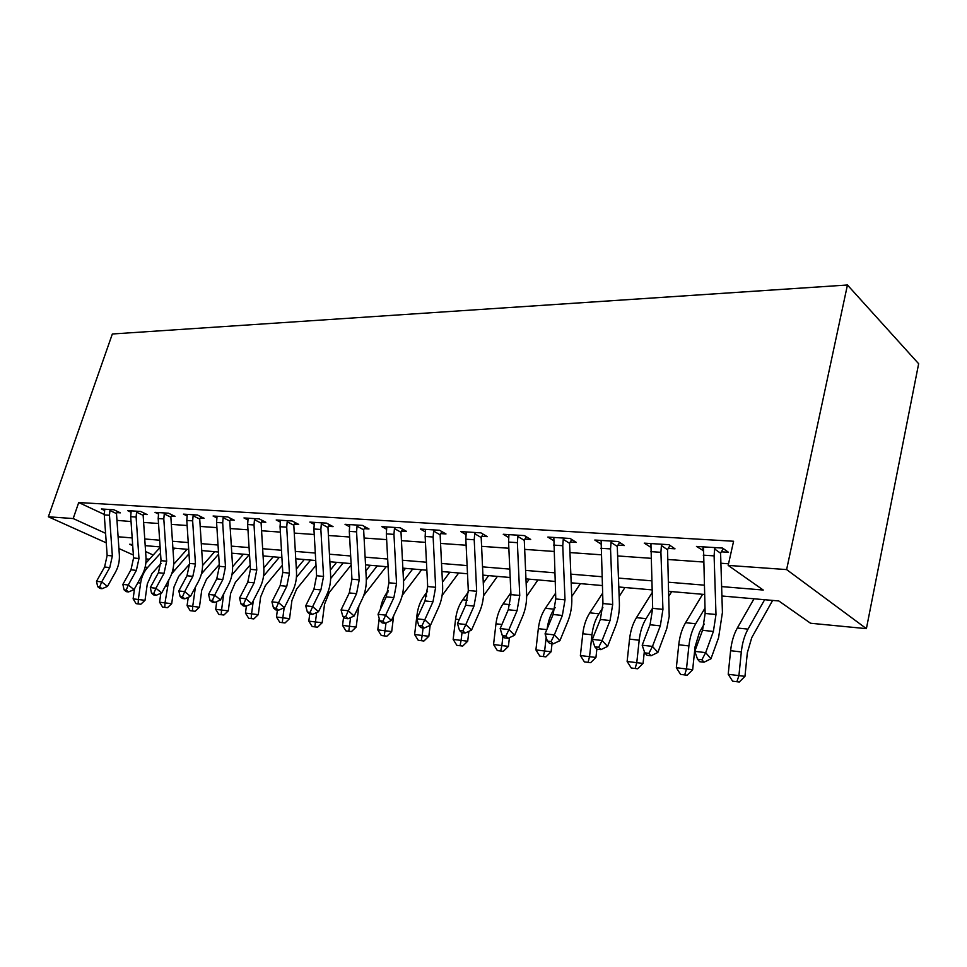 <?xml version="1.0" encoding="UTF-8"?>
<svg xmlns="http://www.w3.org/2000/svg" width="967" height="967" viewBox="0 0 967 967"><rect width="100%" height="100%" fill="white"/><g stroke="black" fill="none" stroke-linecap="round" stroke-linejoin="round"><path stroke-width="1.45" d="M149.401 559.228L146.041 558.902M721.902 595.986L778.81 600.954L810.551 623.244L866.396 628.647L918.65 363.737L847.443 284.999L112.341 333.99L48.35 516.777L73.19 518.554L105.584 533.313M721.612 586.594L763.253 590.039L728.175 565.405L733.59 541.254L78.714 502.538L104.255 514.456M116.922 520.367L131.041 521.539M143.587 522.434L158.515 523.485M171.304 524.392L187.115 525.504M200.157 526.435L216.91 527.619M230.206 528.55L247.975 529.807M261.537 530.774L280.382 532.104M294.222 533.083L314.227 534.497M328.357 535.5L349.619 536.999M364.051 538.015L386.655 539.622M401.402 540.662L425.444 542.354M440.529 543.43L466.13 545.231M481.554 546.331L508.847 548.253M524.634 549.377L553.765 551.432M569.926 552.58L601.039 554.78M617.599 555.94L650.864 558.297M667.834 559.494L703.456 562.02M720.862 563.241L728.538 563.785M723.316 548.603L721.322 551.819L728.465 552.278L722.567 548.071L696.47 546.428L703.384 550.658M670.058 545.436L668.233 548.374L675.002 548.821L668.971 544.699L644.264 543.14L650.779 547.249M619.617 542.427L617.949 545.11L624.368 545.533L618.215 541.508L594.802 540.033L600.93 543.974M571.775 539.538L570.24 542.016L576.332 542.414L570.083 538.474L547.854 537.072L553.68 540.686M526.326 536.794L524.912 539.078L530.702 539.453L524.38 535.597L503.251 534.268L508.775 537.592M483.113 534.159L481.808 536.286L487.308 536.637L480.925 532.865L460.812 531.596L466.07 534.666M441.955 531.645L440.734 533.615L445.992 533.953L439.55 530.254L420.391 529.058L425.383 531.886M402.719 529.239L401.583 531.076L406.587 531.403L400.108 527.777L381.832 526.628L386.607 529.263M365.272 526.93L364.208 528.659L368.995 528.961L362.48 525.407L345.026 524.307L349.583 526.773M329.493 524.718L328.502 526.338L333.071 526.628L326.544 523.147L309.851 522.095L314.202 524.392M295.261 522.603L294.331 524.126L298.706 524.404L292.167 520.983L276.199 519.98L280.357 522.132M262.504 520.572L261.634 521.999L265.816 522.265L259.277 518.916L243.974 517.949L247.963 519.98M231.101 518.614L230.279 519.968L234.304 520.222L227.753 516.934L213.091 516.015L216.91 517.913M200.991 516.741L200.217 518.01L204.073 518.264L197.534 515.036L183.464 514.142L187.127 515.943M172.09 514.94L171.352 516.136L175.051 516.378L168.524 513.211L155.01 512.353L158.528 514.057M144.313 513.199L143.612 514.347L147.177 514.577L140.662 511.458L127.68 510.636L131.053 512.244M117.611 511.531L116.947 512.619L120.367 512.836L113.876 509.766L101.39 508.98L104.641 510.503M78.714 502.538L73.19 518.554M728.175 565.405L786.618 569.587L847.443 284.999M48.35 516.777L106.261 542.838M118.905 548.531L133.361 555.034M132.636 544.53L129.614 544.264L132.709 545.678M145.582 551.541L153.209 555.022M704.52 594.475L668.959 591.369M652 589.882L618.783 586.981M602.248 585.543L571.171 582.823M555.034 581.421L525.939 578.882M510.177 577.504L482.908 575.123M467.496 573.769L441.919 571.533M426.858 570.228L402.828 568.125M388.093 566.843L365.514 564.873M351.094 563.604L329.856 561.754M315.726 560.522L295.733 558.769M281.905 557.56L263.072 555.916M249.51 554.732L231.754 553.184M218.469 552.024L201.728 550.561M188.686 549.425L172.888 548.047M160.099 546.923L145.183 545.63M866.396 628.647L786.618 569.587M118.071 536.77L132.177 537.93M144.724 538.97L159.652 540.202M172.428 541.254L188.239 542.56M201.269 543.635L218.022 545.025M231.318 546.113L249.075 547.588M262.625 548.7L281.47 550.259M295.298 551.395L315.302 553.051M329.421 554.212L350.67 555.977M365.091 557.161L387.682 559.023M402.417 560.244L426.447 562.226M441.52 563.471L467.109 565.586M482.521 566.855L509.802 569.104M525.565 570.409L554.671 572.815M570.82 574.144L601.897 576.719M618.445 578.085L651.673 580.829M668.632 582.219L704.218 585.156M117.37 520.572L117.007 521.636M703.287 546.851L702.429 550.598M651.033 544.397L650.356 547.213M715.991 614.504L713.392 631.451L705.668 652.628L710.926 658.817L718.578 637.712L722.422 612.425L720.596 553.233L714.601 548.99L714.105 555.88L715.991 614.504L705.148 613.453L702.538 630.303L694.789 651.359L705.668 652.628L701.909 659.772L697.558 659.24L699.685 661.706L704.024 662.226L701.909 659.772M721.322 551.819L720.596 553.233M714.601 548.99L715.399 547.624L703.492 546.875L705.148 613.453M704.024 662.226L710.926 658.817M694.789 651.359L697.558 659.24M772.633 600.422L751.758 637.628L747.334 652.785L744.965 676.344L739.308 682.001L736.878 681.723L732.599 681.167L728.211 674.265L730.605 650.706C731.572 641.87 733.808 634.304 737.325 628.018L754.018 598.791M728.211 674.265L738.921 675.631L741.314 651.939C742.281 643.043 744.505 635.44 748.011 629.118L764.631 599.721M736.878 681.723L738.921 675.631L744.965 676.344M662.939 609.355L660.316 625.842L652.471 646.403L657.85 652.447L666.734 628.707L669.212 616.426L667.544 549.752L661.404 545.606L660.908 552.314L662.939 609.355L652.677 608.364L650.042 624.755L642.173 645.194L652.471 646.403L648.893 653.354L644.771 652.858L646.935 655.263L651.045 655.759L648.893 653.354M668.233 548.374L667.544 549.752M661.404 545.606L662.19 544.276L650.924 543.563L652.677 608.364M651.045 655.759L657.85 652.447M642.173 645.194L644.771 652.858M612.691 604.484L610.044 620.524L602.09 640.505L607.578 646.415L615.459 626.495C618.336 619.025 619.654 611.047 619.376 602.562L617.272 546.452L611.035 542.39L610.54 548.918L612.691 604.484L602.961 603.541L600.314 619.484L592.336 639.356L602.09 640.505L598.682 647.274L594.778 646.802L596.977 649.159L600.882 649.631L598.682 647.274M617.949 545.11L617.272 546.452M611.035 542.39L611.785 541.097L601.099 540.432L602.961 603.541M600.882 649.631L607.578 646.415M592.336 639.356L594.778 646.802M565.018 599.854L562.359 615.471L554.321 634.908L559.893 640.698L567.859 621.322C570.772 614.045 572.089 606.285 571.799 598.017L569.587 543.321L563.253 539.356L562.758 545.714L565.018 599.854L555.783 598.96L553.112 614.492L545.062 633.82L554.321 634.908L551.069 641.52L547.358 641.061L549.594 643.369L553.305 643.817L551.069 641.52M570.24 542.016L569.587 543.321M563.253 539.356L563.991 538.087L553.837 537.447L555.783 598.96M553.305 643.817L559.893 640.698M545.062 633.82L547.358 641.061M704.29 624.029L699.564 632.043L695.068 646.79L692.674 669.708L687.138 675.22L680.599 674.41L676.344 667.689L678.749 644.759C679.716 636.153 681.989 628.804 685.579 622.7L702.598 594.306M676.344 667.689L686.497 668.983L688.903 645.92C689.87 637.277 692.142 629.88 695.708 623.739L704.967 608.146M684.66 674.942L686.497 668.983L692.674 669.708M644.336 651.577L643.067 663.422L637.652 668.789L631.27 668.004L627.124 661.452L629.541 639.114C630.52 630.738 632.829 623.582 636.467 617.647L652.109 592.686M627.124 661.452L636.769 662.685L639.187 640.227C640.154 631.802 642.451 624.609 646.089 618.638L652.665 608.05M671.702 591.611L669.116 595.805M635.126 668.499L636.769 662.685L643.067 663.422M596.869 649.038L595.938 657.451L590.632 662.673L584.406 661.912L580.381 655.529L582.799 633.76C583.778 625.589 586.099 618.626 589.797 612.848L602.55 593.291M580.381 655.529L589.544 656.69L591.961 634.811C592.94 626.604 595.261 619.593 598.948 613.791L602.9 607.663M624.936 587.525L619.146 596.53M588.069 662.383L589.544 656.69L595.938 657.451M519.738 595.467L517.067 610.673L508.968 629.59L514.601 635.259L522.627 616.402C525.577 609.319 526.894 601.752 526.604 593.69L524.283 540.348L517.865 536.467L517.381 542.668L519.738 595.467L510.951 594.608L508.279 609.754L500.169 628.562L508.968 629.59L505.85 636.044L502.332 635.621L504.593 637.869L508.11 638.305L505.85 636.044M524.912 539.078L524.283 540.348M517.865 536.467L518.578 535.235L508.944 534.63L508.569 542.076L510.951 594.608M508.11 638.305L514.601 635.259M500.169 628.562L502.332 635.621M552.024 643.671L551.105 651.77L545.908 656.871L539.828 656.122L535.911 649.897L538.329 628.659C539.308 620.693 541.653 613.9 545.376 608.279L555.542 593.291M535.911 649.897L544.626 650.996L546.174 637.326M547.153 628.816C548.204 621.14 550.513 614.601 554.091 609.174L555.155 607.59M571.219 583.717L571.775 582.883M580.405 583.633L571.751 596.591M543.309 656.569L544.626 650.996L551.105 651.77M476.671 591.284L473.987 606.116L465.84 624.537L471.533 630.097L479.608 611.724C482.569 604.834 483.899 597.449 483.585 589.58L481.191 537.519L474.712 533.711L474.217 539.767L476.671 591.284L468.306 590.474L465.635 605.233L457.476 623.558L465.84 624.537L462.855 630.835L459.506 630.436L461.791 632.648L465.139 633.059L462.855 630.835M481.808 536.286L481.191 537.519M474.712 533.711L475.401 532.515L466.227 531.935L465.84 539.199L468.306 590.474M465.139 633.059L471.533 630.097M457.476 623.558L459.506 630.436M435.646 587.307L432.974 601.776L424.791 619.738L430.52 625.178L438.643 607.264C441.617 600.543 442.946 593.339 442.62 585.651L440.142 534.836L433.615 531.101L433.131 536.999L435.646 587.307L427.68 586.534L425.009 600.93L416.813 618.795L424.791 619.738L421.926 625.891L418.735 625.504L421.044 627.668L424.223 628.054L421.926 625.891M440.734 533.615L440.142 534.836M433.615 531.101L434.292 529.928L425.553 529.384L425.154 536.467L427.68 586.534M424.223 628.054L430.52 625.178M416.813 618.795L418.735 625.504M396.543 583.512L393.871 597.642L385.664 615.157L391.43 620.488L399.576 603.021C402.55 596.458 403.88 589.423 403.553 581.916L401.015 532.261L394.439 528.611L393.956 534.376L396.543 583.512L388.939 582.775L386.268 596.832L378.049 614.263L385.664 615.157L382.92 621.165L379.874 620.802L382.183 622.917L385.229 623.292L382.92 621.165M401.583 531.076L401.015 532.261M394.439 528.611L395.104 527.462L386.764 526.942L386.341 533.857L388.939 582.775M385.229 623.292L391.43 620.488M378.049 614.263L379.874 620.802M359.216 579.886L356.545 593.69L348.325 610.781L354.115 616.015L362.274 598.96C365.26 592.566 366.59 585.688 366.251 578.351L363.652 529.807L357.053 526.229L356.581 531.862L359.216 579.886L351.952 579.185L349.28 592.916L341.061 609.935L348.325 610.781L345.69 616.656L342.777 616.305L345.11 618.397L348.011 618.747L345.69 616.656M364.208 528.659L363.652 529.807M357.053 526.229L357.705 525.105L349.74 524.61L349.305 531.366L351.952 579.185M348.011 618.747L354.115 616.015M341.061 609.935L342.777 616.305M323.558 576.429L320.887 589.918L312.667 606.599L318.469 611.736L326.628 595.092C329.626 588.843 330.944 582.122 330.605 574.942L327.958 527.474L321.334 523.957L320.863 529.457L323.558 576.429L316.608 575.752L313.949 589.181L305.717 605.789L312.667 606.599L310.129 612.353L307.349 612.026L309.682 614.069L312.462 614.408L310.129 612.353M328.502 526.338L327.958 527.474M321.334 523.957L321.963 522.857L314.36 522.385L313.912 528.997L316.608 575.752M312.462 614.408L318.469 611.736M305.717 605.789L307.349 612.026M509.416 637.688L508.412 646.367L503.311 651.335L497.364 650.598L493.557 644.53L495.974 623.8C496.953 616.027 499.31 609.403 503.07 603.928L510.866 592.807M493.557 644.53L501.861 645.581L502.949 636.226M526.145 583.56L529.215 579.16M537.942 579.922L526.652 596.252M500.688 651.033L501.861 645.581L508.412 646.367M468.862 631.33L467.702 641.206L462.697 646.053L456.883 645.34L453.16 639.405L455.59 619.17C456.557 611.579 458.938 605.124 462.709 599.782L468.342 592.009M453.16 639.405L461.09 640.408L462.008 632.672M483.282 583.016L488.601 575.619M497.413 576.38L483.488 595.865M460.05 645.751L461.09 640.408L467.702 641.206M430.158 625.347L428.828 636.274L423.933 641.012L418.24 640.311L414.613 634.521L417.031 614.746C417.998 607.336 420.379 601.027 424.187 595.817L427.559 591.284M414.613 634.521L422.18 635.476L423.099 627.921M442.451 582.158L449.812 572.234M458.684 573.008L442.088 595.539M421.274 640.71L422.18 635.476L428.828 636.274M393.654 615.713L391.695 631.572L386.885 636.201L381.312 635.512L377.783 629.855L379.209 618.397M377.783 629.855L385.011 630.774L385.99 622.953M380.333 609.415C381.409 602.61 383.754 596.82 387.356 592.034L388.287 590.813M403.505 581.07L412.716 568.995M403.009 571.594L405.499 568.354M421.636 569.768L402.26 595.358M384.213 635.887L385.011 630.774L391.695 631.572M358.902 606.007L356.17 627.075L351.444 631.596L345.993 630.931L342.548 625.383L343.599 617.043M342.548 625.383L349.474 626.265L350.562 617.611M347.298 597.038L349.764 591.877M366.3 579.837L377.215 565.888M365.84 570.941L370.301 565.284M386.171 566.674L363.701 595.587M348.761 631.282L349.474 626.265L356.17 627.075M289.435 573.117L286.788 586.304L278.569 602.61L284.383 607.651L292.542 591.381C295.527 585.277 296.845 578.701 296.494 571.678L293.811 525.226L287.187 521.781L286.715 527.172L289.435 573.117L282.799 572.476L280.14 585.603L271.92 601.837L278.569 602.61L276.127 608.243L273.468 607.917L275.8 609.923L278.46 610.25L276.127 608.243M294.331 524.126L293.811 525.226M287.187 521.781L287.791 520.717L280.515 520.258L280.055 526.725L282.799 572.476M278.46 610.25L284.383 607.651M271.92 601.837L273.468 607.917M351.166 564.982L329.263 592.469L324.525 604.266L322.156 622.76L317.527 627.196L312.184 626.531L308.811 621.116L309.718 614.069M308.811 621.116L315.435 621.95L316.644 612.546M330.641 578.58L343.2 562.915M330.327 570.095L336.576 562.335M314.831 626.882L315.435 621.95L322.156 622.76M256.787 569.95L254.128 582.847L245.932 598.791L251.746 603.734L259.893 587.839C262.879 581.856 264.196 575.438 263.834 568.548L261.114 523.087L254.478 519.702L254.019 524.972L256.787 569.95L250.417 569.333L247.77 582.182L239.562 598.041L245.932 598.791L243.575 604.302L241.025 604L243.37 605.971L245.908 606.273L243.575 604.302M261.634 521.999L261.114 523.087M254.478 519.702L255.083 518.65L248.108 518.215L247.649 524.537L250.417 569.333M245.908 606.273L251.746 603.734M239.562 598.041L241.025 604M316.004 565.26L296.651 588.988L291.913 600.531L289.556 618.626L285.011 622.966L279.777 622.325L276.477 617.019L277.384 610.117M276.477 617.019L282.835 617.816L284.153 607.747M296.422 577.335L310.588 560.074M296.337 569.08L304.23 559.518M282.316 622.651L282.835 617.816L289.556 618.626M225.48 566.904L222.845 579.535L214.662 595.128L220.488 599.975L228.611 584.431C231.596 578.592 232.902 572.295 232.539 565.562L229.783 521.032L223.147 517.708L222.688 522.869L225.48 566.904L219.388 566.311L216.753 578.895L208.57 594.415L214.662 595.128L212.389 600.531L209.948 600.241L212.293 602.175L214.722 602.465L212.389 600.531M230.279 519.968L229.783 521.032M223.147 517.708L223.74 516.68L217.043 516.257L216.584 522.458L219.388 566.311M214.722 602.465L220.488 599.975M208.57 594.415L209.948 600.241M282.364 565.248L265.369 585.639L260.631 596.941L258.286 614.661L253.813 618.916L248.688 618.276L245.461 613.078L246.392 606.067M245.461 613.078L251.565 613.852L253.306 600.688M263.544 576.114L279.294 557.343M263.798 567.943L273.178 556.799M251.13 618.602L251.565 613.852L258.286 614.661M195.467 563.991L192.844 576.368L184.685 591.611L190.499 596.385L198.598 581.167C201.571 575.45 202.877 569.285 202.514 562.685L199.722 519.049L193.11 515.798L192.651 520.85L195.467 563.991L189.617 563.423L186.994 575.752L178.835 590.934L184.685 591.611L182.485 596.917L180.152 596.627L182.485 598.525L184.818 598.815L182.485 596.917M200.217 518.01L199.722 519.049M193.11 515.798L193.678 514.795L187.26 514.384L186.788 520.451L189.617 563.423M184.818 598.815L190.499 596.385M178.835 590.934L180.152 596.627M250.151 565.006L235.332 582.424L230.605 593.496L228.272 610.866L223.873 615.024L218.844 614.408L215.689 609.307L216.729 601.607M215.689 609.307L221.552 610.056L223.74 593.738M231.911 574.93L249.22 554.707M232.588 566.722L243.358 554.2M221.189 614.71L221.552 610.056L228.272 610.866M166.65 561.198L164.039 573.322L155.905 588.25L161.719 592.928L169.793 578.036C172.755 572.44 174.048 566.396 173.673 559.929L170.869 517.164L164.269 513.961L163.81 518.904L166.65 561.198L161.03 560.655L158.419 572.718L150.296 587.585L155.905 588.25L153.789 593.436L151.541 593.17L153.874 595.031L156.122 595.309L153.789 593.436M171.352 516.136L170.869 517.164M164.269 513.961L164.825 512.969L158.661 512.583L158.189 518.53L161.03 560.655M156.122 595.309L161.719 592.928M150.296 587.585L151.541 593.17M219.267 564.571L206.455 579.342L201.74 590.184L199.432 607.203L195.116 611.289L190.173 610.673L187.09 605.68L188.227 597.352M187.09 605.68L192.723 606.394L195.407 587.162M201.438 573.878L218.602 554.164M202.574 565.514L214.674 551.698M192.421 610.963L192.723 606.394L199.432 607.203M138.97 558.515L136.371 570.385L128.273 585.011L134.062 589.616L142.113 575.027C145.062 569.539 146.355 563.628 145.981 557.282L143.152 515.338L136.565 512.196L136.117 517.043L138.97 558.515L133.567 557.983L130.968 569.817L122.869 584.382L128.273 585.011L126.23 590.1L124.066 589.846L126.387 591.683L128.551 591.937L126.23 590.1M143.612 514.347L143.152 515.338M136.565 512.196L137.109 511.229L131.186 510.854L130.702 516.68L133.567 557.983M128.551 591.937L134.062 589.616M122.869 584.382L124.066 589.846M189.641 563.991L178.702 576.368L174 587.005L171.703 603.698L167.448 607.687L162.601 607.095L159.579 602.199L160.812 593.315M159.579 602.199L164.994 602.888L168.838 579.801M171.715 573.757L188.976 553.753M173.685 564.317L187.09 549.28M164.765 607.373L164.994 602.888L171.703 603.698M112.353 555.928L109.767 567.569L101.704 581.892L107.482 586.425L115.496 572.126C118.433 566.759 119.715 560.957 119.34 554.732L116.499 513.598L109.924 510.503L109.476 515.254L112.353 555.928L107.156 555.421L104.569 567.025L96.519 581.288L101.704 581.892L99.722 586.896L97.655 586.643L99.964 588.456L102.043 588.71L99.722 586.896M116.947 512.619L116.499 513.598M109.924 510.503L110.468 509.549L104.762 509.198L104.279 514.915L107.156 555.421M102.043 588.71L107.482 586.425M96.519 581.288L97.655 586.643M161.042 563.435L151.976 573.516L147.298 583.935L145.014 600.314L140.831 604.23L136.069 603.65L133.12 598.839L134.522 588.77M133.12 598.839L138.329 599.504L140.626 583.065C141.557 576.9 143.914 571.666 147.697 567.387L160.522 553.209M145.848 563.145L160.135 547.395M174.737 548.204L173.02 550.114M138.16 603.916L138.329 599.504L145.014 600.314M713.392 631.451L702.538 630.303M714.105 555.88L703.227 555.155M730.605 650.706L741.314 651.939M737.325 628.018L748.011 629.118M660.316 625.842L650.042 624.755M660.908 552.314L650.622 551.613M610.044 620.524L600.314 619.484M610.54 548.918L600.773 548.265M562.359 615.471L553.112 614.492M562.758 545.714L553.499 545.086M678.749 644.759L688.903 645.92M685.579 622.7L695.708 623.739M629.541 639.114L639.187 640.227M636.467 617.647L646.089 618.638M582.799 633.76L591.961 634.811M589.797 612.848L598.948 613.791M517.067 610.673L508.279 609.754M517.381 542.668L508.569 542.076M538.329 628.659L546.814 629.638M545.376 608.279L554.091 609.174M473.987 606.116L465.635 605.233M474.217 539.767L465.84 539.199M432.974 601.776L425.009 600.93M433.131 536.999L425.154 536.467M393.871 597.642L386.268 596.832M393.956 534.376L386.341 533.857M356.545 593.69L349.28 592.916M356.581 531.862L349.305 531.366M320.887 589.918L313.949 589.181M320.863 529.457L313.912 528.997M495.974 623.8L501.921 624.489M503.07 603.928L509.984 604.641M455.59 619.17L459.24 619.593M462.709 599.782L467.339 600.253M417.031 614.746L418.59 614.927M424.187 595.817L426.713 596.083M387.356 592.034L387.985 592.094M286.788 586.304L280.14 585.603M286.715 527.172L280.055 526.725M254.128 582.847L247.77 582.182M254.019 524.972L247.649 524.537M222.845 579.535L216.753 578.895M222.688 522.869L216.584 522.458M192.844 576.368L186.994 575.752M192.651 520.85L186.788 520.451M164.039 573.322L158.419 572.718M163.81 518.904L158.189 518.53M194.319 589.217L195.044 589.302M136.371 570.385L130.968 569.817M136.117 517.043L130.702 516.68M165.514 585.917L167.315 586.123M172.839 569.974L174.411 570.143M109.767 567.569L104.569 567.025M109.476 515.254L104.279 514.915M137.858 582.738L140.626 583.065M145.147 567.133L147.697 567.387"/></g></svg>
